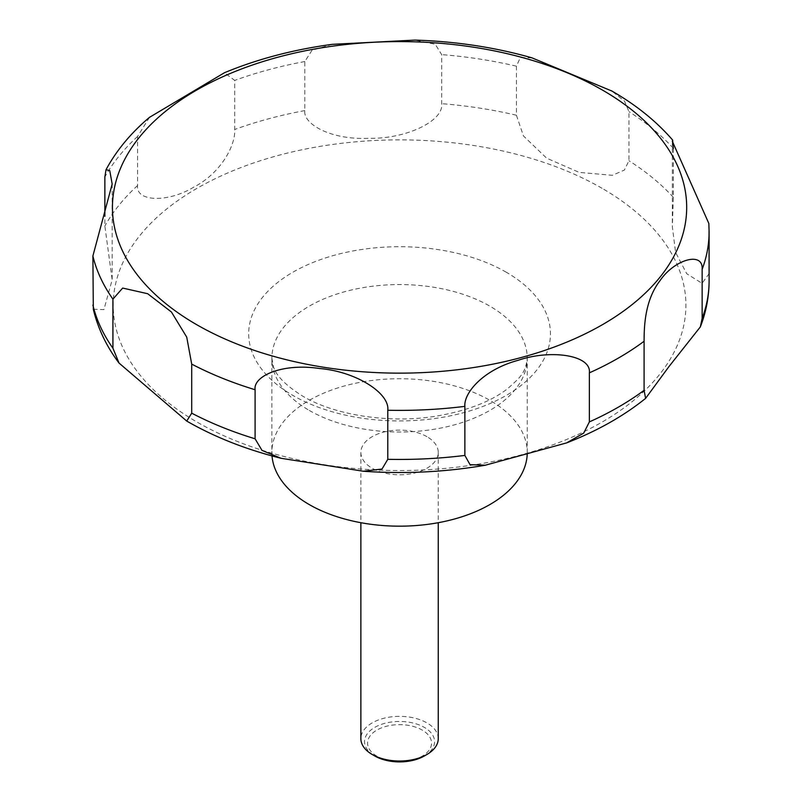 <?xml version="1.0" encoding="UTF-8"?>
<svg xmlns="http://www.w3.org/2000/svg" width="802" height="802" viewBox="0 0 802 802"><rect width="100%" height="100%" fill="white"/><g stroke="black" fill="none" stroke-linecap="round" stroke-linejoin="round"><path stroke-width="0.6" stroke-dasharray="4.01 3.01" d="M527.205 454.363A127.688 73.724 0 0 0 527.245 452.448A127.688 73.724 0 0 0 489.852 400.318A127.688 73.724 0 0 0 350.695 384.338A127.688 73.724 0 0 0 271.868 452.448A127.688 73.724 0 0 0 272.018 455.917M438.253 738.682A38.697 22.336 0 0 0 426.925 722.893A38.697 22.336 0 0 0 384.749 718.051A38.697 22.336 0 0 0 360.87 738.682M426.925 436.659A38.697 22.336 0 0 0 384.749 431.817A38.697 22.336 0 0 0 360.87 452.448A38.697 22.336 0 0 0 372.198 468.248A38.697 22.336 0 0 0 414.363 473.09A38.697 22.336 0 0 0 438.253 452.448A38.697 22.336 0 0 0 426.925 436.659M424.338 755.975A35.037 20.23 0 0 0 424.328 727.374A35.037 20.23 0 0 0 374.785 727.374A35.037 20.23 0 0 0 374.785 755.975M93.313 309.231L103.919 309.632L112.17 279.788L104.861 226.034L104.861 216.299M149.473 117.353L137.563 136.49L137.563 185.553C135.658 202.004 168.32 202.766 193.823 187.087C220.66 173.372 235.698 145.503 234.705 129.473L234.705 80.411L224.44 72.751M332.249 44.341L312.008 50.295L304.83 61.533L304.83 110.586C302.815 123.919 330.745 140.109 368.78 138.315C406.083 139.127 443.997 120.972 441.681 103.679L441.681 54.616L435.275 44.28L414.834 40.1M531.947 57.844L520.338 57.543L516.418 66.185L516.418 115.237L523.445 135.939L546.693 158.205L579.194 172.39L612.397 175.297L624.367 170.074L628.948 160.731L628.948 111.668L624.537 101.132L611.766 90.987M376.94 756.166A31.99 18.466 180 0 1 376.94 730.051A31.99 18.466 180 0 1 422.183 730.051A31.99 18.466 180 0 1 422.183 756.166A31.99 18.466 180 0 1 376.94 756.166M673.329 148.591L673.329 197.322L672.337 226.836L675.605 252.44L686.733 273.733L702.081 283.327L708.888 273.933L708.838 223.467M506.252 272.219A150.886 87.117 0 0 0 292.87 272.219A150.886 87.117 0 0 0 292.87 395.416A150.886 87.117 0 0 0 506.252 395.416A150.886 87.117 0 0 0 506.252 272.219M602.041 188.3A286.344 165.322 0 0 0 197.081 188.3A286.344 165.322 0 0 0 197.081 422.103A286.344 165.322 0 0 0 602.041 422.103A286.344 165.322 0 0 0 602.041 188.3M309.271 410.413A127.688 73.724 0 0 0 448.428 426.393A127.688 73.724 0 0 0 527.245 358.283A127.688 73.724 0 0 0 489.852 306.153A127.688 73.724 0 0 0 350.695 290.174A127.688 73.724 0 0 0 271.868 358.283A127.688 73.724 0 0 0 309.271 410.413M137.563 185.553A309.552 178.716 0 0 0 104.861 226.034M304.83 110.586A309.552 178.716 0 0 0 234.705 129.473M516.418 115.237A309.552 178.716 0 0 0 441.681 103.679M516.418 66.185A309.552 178.716 0 0 0 441.681 54.616M304.83 61.533A309.552 178.716 0 0 0 234.705 80.411M137.563 136.49A309.552 178.716 0 0 0 104.861 176.981M709.108 231.668A309.552 178.716 0 0 0 708.888 224.871M673.329 148.27A309.552 178.716 0 0 0 628.948 111.668M673.329 197.322A309.552 178.716 0 0 0 628.948 160.731M709.108 280.73A309.552 178.716 0 0 0 708.888 273.933M527.245 452.448L527.245 358.283C525.42 373.441 520.187 377.371 507.596 388.709C491.245 401.331 468.328 410.323 438.844 415.687C391.296 424.218 334.965 415.456 302.865 396.238C286.113 385.742 276.349 375.998 273.562 366.985L271.868 358.283L271.868 452.448M360.87 452.448L360.87 522.703M112.17 184.039L112.17 279.788M672.337 141.563L672.337 226.836M438.253 452.448L438.253 522.703"/><path stroke-width="1.2" d="M272.018 455.917A127.688 73.724 0 0 0 309.271 504.578A127.688 73.724 0 0 0 446.894 520.919A127.688 73.724 0 0 0 527.205 454.363M360.87 522.703L360.87 738.682A38.697 22.336 0 0 0 372.198 754.481L374.785 755.975A35.037 20.23 0 0 0 424.338 755.975L426.925 754.481A38.697 22.336 0 0 0 438.253 738.682L438.253 522.703M186.726 421.05L119.027 363.055L112.922 348.198L112.922 299.136L122.666 288.068L147.668 293.712L171.417 311.998L186.726 337.111L191.708 364.108L191.708 413.17L186.726 421.05M104.861 216.299L104.861 176.981L106.014 169.723L109.734 170.565L112.17 184.039L92.892 255.988L93.313 309.231C97.884 328.389 106.455 346.334 119.027 363.055M611.766 90.987L531.947 57.844C494.834 47.278 455.797 41.363 414.834 40.1L332.249 44.341C293.352 49.594 257.412 59.067 224.44 72.741L149.473 117.353C130.926 132.972 116.44 150.425 106.014 169.723M255.096 438.794L255.096 389.732C252.971 376.148 282.304 362.845 319.527 368.509C355.978 371.476 389.942 393.241 387.787 410.253L387.787 459.315L382.033 469.02L363.376 471.245L281.101 458.293L262.003 450.403L255.096 438.794A309.552 178.716 0 0 1 191.708 413.17M464.869 455.426L464.869 406.363C463.656 393.231 482.814 369.832 518.132 360.309C550.984 349.07 591.585 355.156 589.37 372.85L589.37 421.902L583.706 433.11L566.683 442.874L485.33 465.21L470.042 464.679L464.869 455.426A309.552 178.716 0 0 1 387.787 459.315M644.086 390.313L644.086 341.261C644.176 328.359 644.267 300.91 660.016 280.66C674.231 259.537 703.474 250.946 702.141 269.382L702.141 318.434L700.346 326.885L668.898 366.654L645.6 398.383L644.086 390.313A309.552 178.716 0 0 1 589.37 421.902M702.141 269.382A309.552 178.716 0 0 0 709.108 231.668L708.838 223.467L672.337 141.312L672.627 140.039L673.329 148.591M374.785 755.975L372.198 754.481A38.697 22.336 0 0 0 426.925 754.481M196.53 324.589A287.126 165.773 0 0 0 602.593 324.589A287.126 165.773 0 0 0 602.593 90.155A287.126 165.773 0 0 0 196.53 90.155A287.126 165.773 0 0 0 196.53 324.589M92.892 305.051A309.552 178.716 0 0 0 112.922 348.198M92.892 255.988A309.552 178.716 0 0 0 112.922 299.136M191.708 364.108A309.552 178.716 0 0 0 255.096 389.732M387.787 410.253A309.552 178.716 0 0 0 464.869 406.363M589.37 372.85A309.552 178.716 0 0 0 644.086 341.261M702.141 318.434A309.552 178.716 0 0 0 709.108 280.73C709.068 296.499 706.151 311.888 700.346 326.885M281.101 458.303C246.154 449.531 214.816 437.19 187.087 421.271L186.355 420.849M672.627 140.039C656.467 121.383 636.277 105.082 612.036 91.127L611.174 90.636M709.108 231.668L709.108 280.73M645.6 398.383C623.354 416.228 597.049 431.065 566.683 442.874M485.33 465.22C445.351 472.117 404.699 474.132 363.376 471.245"/></g></svg>
